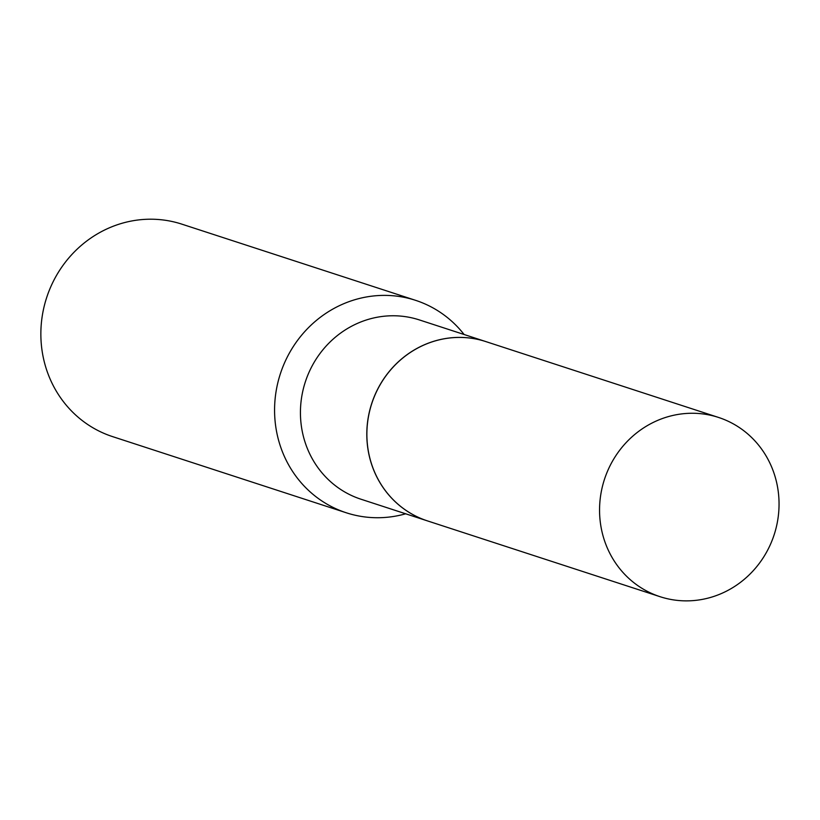 <?xml version="1.0" encoding="UTF-8"?>
<svg xmlns="http://www.w3.org/2000/svg" width="820" height="820" viewBox="0 0 820 820"><rect width="100%" height="100%" fill="white"/><g stroke="black" fill="none" stroke-linecap="round" stroke-linejoin="round"><path stroke-width="1.23" d="M647.728 591.568A94.279 89.247 -71.9 0 1 606.872 472.771A94.279 89.247 -71.9 0 1 718.515 417.431A94.279 89.247 -71.9 0 1 730.876 422.577A94.279 89.247 -71.9 0 1 771.733 541.364A94.279 89.247 -71.9 0 1 660.09 596.704A94.279 89.247 -71.9 0 1 647.728 591.568M660.09 596.704L427.404 520.874A94.279 89.247 -71.9 0 1 415.043 515.729A94.279 89.247 -71.9 0 1 374.197 396.931A94.279 89.247 -71.9 0 1 485.84 341.591L718.515 417.431M377.026 390.453A94.279 89.247 -71.9 0 1 485.778 341.571A94.279 89.247 -71.9 0 1 485.809 341.581L419.399 319.933A94.279 89.247 -71.9 0 0 310.647 368.826A94.279 89.247 -71.9 0 0 360.964 499.216L427.343 520.854A94.279 89.247 -71.9 0 1 377.026 390.453M405.685 513.791A111.735 105.77 -71.9 0 1 346.306 512.787L112.596 436.619A111.735 105.77 -71.9 0 1 52.962 282.09A111.735 105.77 -71.9 0 1 181.845 224.147L415.555 300.325A111.735 105.77 -71.9 0 1 464.11 334.509M346.306 512.787A111.735 105.77 -71.9 0 1 286.672 358.268A111.735 105.77 -71.9 0 1 415.555 300.325"/></g></svg>
